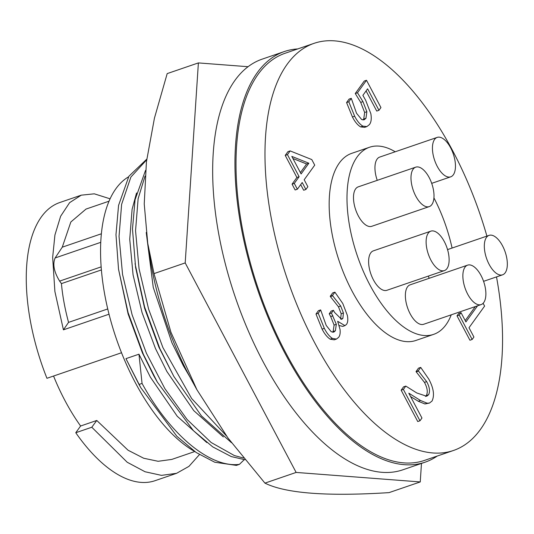 <?xml version="1.0" encoding="UTF-8"?>
<svg xmlns="http://www.w3.org/2000/svg" width="534" height="534" viewBox="0 0 534 534"><rect width="100%" height="100%" fill="white"/><g stroke="black" fill="none" stroke-linecap="round" stroke-linejoin="round"><path stroke-width="0.8" d="M421.473 463.425L420.251 481.935L296.13 472.43L264.931 483.123L227.905 437.893L196.919 389.74L170.947 332.275L153.999 273.608L147.744 243.364L144.233 203.948L146.429 161.862L154.433 118.168L167.189 73.599L198.388 62.912L248.05 66.71M296.13 472.43L185.198 262.915L153.999 273.608M420.251 481.935L389.052 492.622C327.048 496.567 285.677 493.396 264.931 483.123M185.198 262.915L198.388 62.912M147.744 243.364L150.061 258.082A187.107 88.417 71.1 0 0 192.327 381.423L196.912 389.74M146.229 232.464L153.245 287.359L171.981 342.875L183.362 365.79L189.957 377.051M145.508 170.419L135.069 199.743L132.485 229.013L135.596 267.461L144.594 308.231L158.965 347.334L173.85 376.443L201.431 415.899L231.496 442.713M136.544 192.974L132.098 209.321L129.735 239.265L133.066 274.83L142.037 312.55L155.474 348.528L166.855 371.45L193.769 410.633L223.352 436.939M146.77 159.159L128.894 176.253L118.561 205.403L115.978 234.673L118.535 269.269L128.087 313.892L142.458 352.994L153.839 375.909L157.343 382.104L193.395 430.651L212.739 446.885L231.249 456.57L244.859 459.714M194.723 451.497A149.687 70.735 -108.9 0 1 135.129 382.317A149.687 70.735 -108.9 0 1 128.54 176.854M206.845 442.593L177.261 416.286L150.348 377.104L138.967 354.189L125.951 358.648L140.836 387.757L176.887 436.305L196.232 452.538L214.741 462.23L236.388 465.394L239.446 464.346L244.258 459.654M53.554 376.036A132.312 62.525 71.1 0 0 64.941 400.547A132.312 62.525 71.1 0 0 80.614 426.005L75.768 432.734A147.01 69.473 -108.9 0 0 155.08 480.68L176.567 473.318L161.488 475.367L145.041 471.749L127.205 462.25L91.795 427.24L96.774 420.465L80.614 426.005M194.783 451.537L171.801 459.414L158.131 461.289L143.699 458.245L128.053 450.222L96.774 420.465M444.381 270.598L386.883 290.296A20.846 9.852 -108.9 0 1 372.011 276.899A20.846 9.852 -108.9 0 1 370.756 252.882A20.846 9.852 -108.9 0 1 373.366 250.853L430.865 231.149A20.846 9.852 71.1 0 0 428.255 233.178A20.846 9.852 71.1 0 0 429.51 257.194A20.846 9.852 71.1 0 0 444.381 270.598A20.846 9.852 71.1 0 0 446.985 268.562A20.846 9.852 71.1 0 0 445.73 244.552A20.846 9.852 71.1 0 0 430.865 231.149M377.251 180.345A20.846 9.852 -108.9 0 1 377.091 159.125A20.846 9.852 -108.9 0 1 379.694 157.089L437.192 137.392A20.846 9.852 71.1 0 0 434.583 139.421A20.846 9.852 71.1 0 0 435.837 163.437A20.846 9.852 71.1 0 0 450.709 176.834A20.846 9.852 71.1 0 0 453.319 174.805A20.846 9.852 71.1 0 0 452.064 150.788A20.846 9.852 71.1 0 0 437.192 137.392M505.197 272.781A20.846 9.852 71.1 0 0 503.942 248.771A20.846 9.852 71.1 0 0 489.071 235.367A20.846 9.852 71.1 0 0 486.461 237.403A20.846 9.852 71.1 0 0 487.716 261.413A20.846 9.852 71.1 0 0 502.587 274.816A20.846 9.852 71.1 0 0 505.197 272.781M481.134 304.58L423.636 324.285A20.846 9.852 -108.9 0 1 408.764 310.881A20.846 9.852 -108.9 0 1 407.509 286.871A20.846 9.852 -108.9 0 1 410.119 284.836L467.617 265.138A20.846 9.852 71.1 0 0 465.007 267.167A20.846 9.852 71.1 0 0 466.262 291.184A20.846 9.852 71.1 0 0 481.134 304.58A20.846 9.852 71.1 0 0 483.737 302.551A20.846 9.852 71.1 0 0 482.482 278.534A20.846 9.852 71.1 0 0 467.617 265.138M429.256 206.605L371.757 226.303A20.846 9.852 -108.9 0 1 356.886 212.906A20.846 9.852 -108.9 0 1 355.631 188.889A20.846 9.852 -108.9 0 1 358.241 186.86L415.739 167.155A20.846 9.852 71.1 0 0 413.129 169.191A20.846 9.852 71.1 0 0 414.384 193.201A20.846 9.852 71.1 0 0 429.256 206.605A20.846 9.852 71.1 0 0 431.859 204.569A20.846 9.852 71.1 0 0 430.611 180.559A20.846 9.852 71.1 0 0 415.739 167.155M451.237 314.826A98.897 46.738 -108.9 0 1 433.641 334.364A98.897 46.738 -108.9 0 1 369.828 284.862A98.897 46.738 -108.9 0 1 369.521 147.25A98.897 46.738 -108.9 0 1 395.213 151.776M433.641 334.364L415.812 340.478A98.897 46.738 -108.9 0 1 351.999 290.97A98.897 46.738 -108.9 0 1 351.692 153.358L369.521 147.25M496.507 276.899A215.175 101.68 -108.9 0 1 453.506 450.469A215.175 101.68 -108.9 0 1 314.666 342.761A215.175 101.68 -108.9 0 1 313.999 43.361A215.175 101.68 -108.9 0 1 452.839 151.069A215.175 101.68 -108.9 0 1 486.908 236.108M453.506 450.469L424.537 460.395A215.175 101.68 -108.9 0 1 285.697 352.694A215.175 101.68 -108.9 0 1 285.029 53.287L313.999 43.361M437.246 456.043A217.044 102.568 -108.9 0 1 425.144 462.17A217.044 102.568 -108.9 0 1 270.851 323.871A217.044 102.568 -108.9 0 1 256.427 73.879A217.044 102.568 -108.9 0 1 284.422 51.518A217.044 102.568 -108.9 0 1 297.745 48.934M425.144 462.17L402.856 469.807A217.044 102.568 -108.9 0 1 248.564 331.507A217.044 102.568 -108.9 0 1 234.139 81.515A217.044 102.568 -108.9 0 1 262.141 59.154L284.422 51.518M300.395 172.615L306.616 163.985L292.919 158.498M308.846 163.217L291.811 156.395L301.109 173.957L308.846 163.217L306.616 163.985M337.668 321.301L340.045 329.491C340.432 333.096 339.958 335.712 338.616 337.341L336.46 339.07L332.415 338.423C329.425 336.453 326.728 333.096 324.318 328.35L318.224 313.264L320.647 309.907L326.201 325.426L331.207 331.714L333.723 332.168L335.379 330.753L336.327 324.312L331.454 313.037L333.43 310.301L334.551 312.41L341.62 319.359L342.888 318.331L343.415 312.977L340.692 306.029L332.468 295.522L334.891 292.158L342.795 303.519L347.36 315.407C348.155 319.506 347.861 322.509 346.473 324.432L344.944 325.633L337.668 321.301M421.96 418.042L419.978 420.785L403.384 389.433L405.8 386.082L416.78 392.964L426.666 396.261L428.588 394.746C430.237 391.402 429.603 387.023 426.679 381.623L418.276 370.783L420.712 367.399L428.742 379.033C433.608 388.024 434.709 395.354 432.046 401.027L429.476 403.057L427.14 403.203L420.518 400.493L408.79 393.178L421.96 418.042M483.11 303.299L484.598 306.102L468.999 327.743L473.918 337.034L472.163 339.47L459.247 315.087L461.009 312.65L465.922 321.935L477.55 305.808M307.871 186.733L305.895 189.477L302.204 182.508L297.371 189.216L294.294 183.409L299.127 176.701L287.446 154.64L290.142 150.908L311.783 159.573L314.726 165.133L304.18 179.764L307.871 186.733M370.823 113.595C371.697 118.702 371.21 122.386 369.361 124.642L366.891 126.578L362.86 126.137C359.836 124.315 357.106 121.011 354.663 116.218L348.809 101.794L351.292 98.343L356.525 113.255L361.685 119.536L364.108 119.823L365.957 118.281L366.871 111.713L362.946 101.627L357.486 92.769L366.498 80.274L380.942 107.561L378.966 110.304L367.592 88.824L362.886 95.352L365.697 100.359L370.823 113.595M344.944 325.633L342.715 326.394L339.15 325.513M334.891 292.158L332.662 292.926L330.239 296.283L332.468 295.522M332.629 295.829L330.399 296.597L330.239 296.283M340.692 306.029L338.463 306.79L330.399 296.597M343.415 312.977L341.186 313.745L338.463 306.79M342.888 318.331L340.659 319.092L341.186 313.745M333.43 310.301L331.2 311.062L329.224 313.805L331.454 313.037M332.922 315.814L330.693 316.582L329.224 313.805M336.327 324.312L334.097 325.079L330.693 316.582M335.379 330.753L333.156 331.514L334.097 325.079M332.562 332.221L333.156 331.514M320.647 309.907L318.418 310.668L315.994 314.032L318.224 313.264M324.318 328.35L322.089 329.118L315.994 314.032M332.415 338.423L330.186 339.183C327.195 337.214 324.498 333.857 322.089 329.118M336.46 339.07L334.231 339.831L330.186 339.183M427.14 403.203L424.91 403.964L418.289 401.254L410.593 396.582M429.476 403.057L424.91 403.964M420.712 367.399L418.482 368.166L416.046 371.544L418.276 370.783M418.442 371.097L416.213 371.864L416.046 371.544M426.679 381.623L424.457 382.384L416.213 371.864M428.588 394.746L426.359 395.507C428.008 392.163 427.374 387.791 424.457 382.384M425.464 396.462L426.359 395.507M405.8 386.082L403.57 386.843L401.154 390.194L403.384 389.433M419.978 420.785L417.755 421.546L401.154 390.194M465.214 320.594L475.32 306.576M461.009 312.65L458.779 313.411L457.017 315.848L459.247 315.087M472.163 339.47L469.933 340.231L457.017 315.848M290.142 150.908L287.913 151.669L285.223 155.401L287.446 154.64M299.127 176.701L296.904 177.468L285.223 155.401M294.294 183.409L292.065 184.17L296.904 177.468M297.371 189.216L295.142 189.977L292.065 184.17M305.895 189.477L303.666 190.237L300.689 184.617M378.966 110.304L376.737 111.065L366.077 90.927M366.498 80.274L364.268 81.035L355.264 93.53L357.486 92.769M362.946 101.627L360.717 102.395L355.264 93.53M366.871 111.713L364.642 112.474L360.717 102.395M365.957 118.281L363.734 119.042L364.642 112.474M362.933 119.943L363.734 119.042M351.292 98.343L349.069 99.104L346.579 102.555L348.809 101.794M354.663 116.218L352.433 116.979L346.579 102.555M362.86 126.137L360.63 126.898C357.606 125.083 354.876 121.772 352.433 116.979M366.891 126.578L364.662 127.346L360.63 126.898M433.928 197.887A98.897 46.738 -108.9 0 1 452.084 248.043M429.129 278.321A20.846 9.852 -108.9 0 1 428.401 276.071M109.009 314.212L63.426 329.838L68.546 322.382C64.901 308.759 62.531 295.836 61.43 283.614L59.634 281.104C54.007 271.913 52.499 264.203 55.109 257.975L62.264 247.182L70.835 221.997L86.021 209.074L109.009 201.198M63.426 329.838L54.889 291.491L52.659 257.401L54.922 235.007L60.629 216.25L69.607 202.66L81.255 195.17L94.298 193.822L110.064 198.808M121.512 352.747L46.945 378.299A147.01 69.473 -108.9 0 1 59.761 202.533L81.255 195.17M91.795 427.24L75.768 432.734M199.429 454.628L188.949 466.369L176.567 473.318M107.721 308.952L68.546 322.382M101.373 269.93L61.43 283.614M101.347 233.792L62.264 247.182M138.967 354.189L142.051 383.419L138.994 384.467L125.951 358.648M138.994 384.467L140.836 387.757M142.051 383.419C170.593 435.644 210.643 468.198 239.446 464.346M118.535 269.269L128.1 312.677L143.359 354.296L157.343 382.104M146.69 159.779L130.883 177.061L121.618 204.355L119.042 236.382L122.553 274.423L132.098 314.773L146.416 353.254L164.886 388.665L187.187 419.584L211.157 442.506L234.299 455.522L243.511 458.052M135.042 263.609L144.607 307.023L159.866 348.642L173.85 376.443M145.028 176.107L138.126 198.695L135.549 230.728L139.06 268.769L148.606 309.113L162.923 347.594L191.626 398.498L226.463 435.931M420.518 400.493L418.289 401.254M101.126 266.887L59.634 281.104M100.732 242.343L55.109 257.975M447.552 249.598L489.071 235.367M483.577 281.331L502.587 274.816M431.699 183.349L450.709 176.834"/></g></svg>
